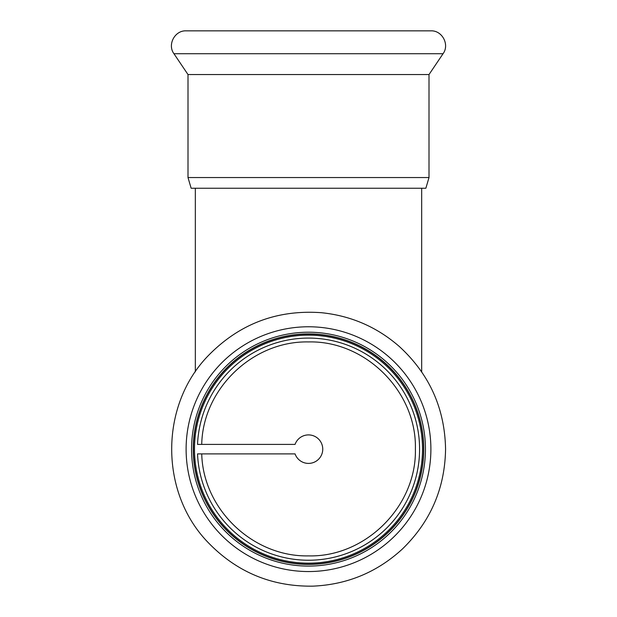 <?xml version="1.0" encoding="UTF-8"?>
<svg xmlns="http://www.w3.org/2000/svg" width="617" height="617" viewBox="0 0 617 617"><rect width="100%" height="100%" fill="white"/><g stroke="black" fill="none" stroke-linecap="round" stroke-linejoin="round"><path stroke-width="0.93" d="M421.673 371.835L421.673 188.239L195.334 188.239L195.334 371.827M201.736 453.904C203.093 509.627 253.248 557.058 308.5 555.886C365.634 557.352 416.853 506.071 415.388 448.945C416.845 391.818 365.657 340.476 308.5 341.926C253.07 340.754 202.854 388.548 201.72 444.41M429.008 74.549L188 74.549L188 177.549L191.139 188.239L425.861 188.239L429.008 177.549L429.008 74.549L443.052 53.725C449.824 44.671 442.181 30.302 430.89 30.85L186.11 30.85C174.819 30.302 167.184 44.671 173.948 53.725L443.052 53.725M188 74.549L173.948 53.725M295.065 444.41L197.533 444.41A111.075 111.075 0 0 1 310.875 338.108A111.075 111.075 0 0 1 419.575 449.161A111.075 111.075 0 0 1 310.875 560.205A111.075 111.075 0 0 1 197.533 453.904L295.065 453.904A14.253 14.253 0 0 0 316.976 460.614A14.253 14.253 0 0 0 316.976 437.7A14.253 14.253 0 0 0 295.065 444.41M422.506 449.161A114.006 114.006 0 0 0 251.497 350.425A114.006 114.006 0 0 0 251.497 547.888A114.006 114.006 0 0 0 422.506 449.161A114.006 114.006 0 0 0 251.497 350.425A114.006 114.006 0 0 0 251.497 547.888A114.006 114.006 0 0 0 422.506 449.161M423.763 449.161A115.263 115.263 0 0 0 250.872 349.338A115.263 115.263 0 0 0 250.872 548.976A115.263 115.263 0 0 0 423.763 449.161M425.445 449.161A116.945 116.945 0 0 0 250.032 347.88A116.945 116.945 0 0 0 250.032 550.433A116.945 116.945 0 0 0 425.445 449.161M188 177.549L429.008 177.549M423.586 449.161A115.086 115.086 0 0 0 250.965 349.492A115.086 115.086 0 0 0 250.965 548.822A115.086 115.086 0 0 0 423.586 449.161M430.89 449.161A122.39 122.39 0 0 0 247.309 343.168A122.39 122.39 0 0 0 247.309 555.153A122.39 122.39 0 0 0 430.89 449.161M445.567 449.161C444.811 408.238 429.339 373.971 399.145 346.345C376.779 326.933 350.865 315.719 321.403 312.703C277.226 309.526 239.62 323.732 208.592 355.33C159.402 405.323 159.402 492.991 208.592 542.983C237.144 572.298 271.889 586.69 312.804 586.15C347.155 584.669 376.995 572.314 402.33 549.068C430.504 521.72 444.919 488.417 445.567 449.161"/></g></svg>
